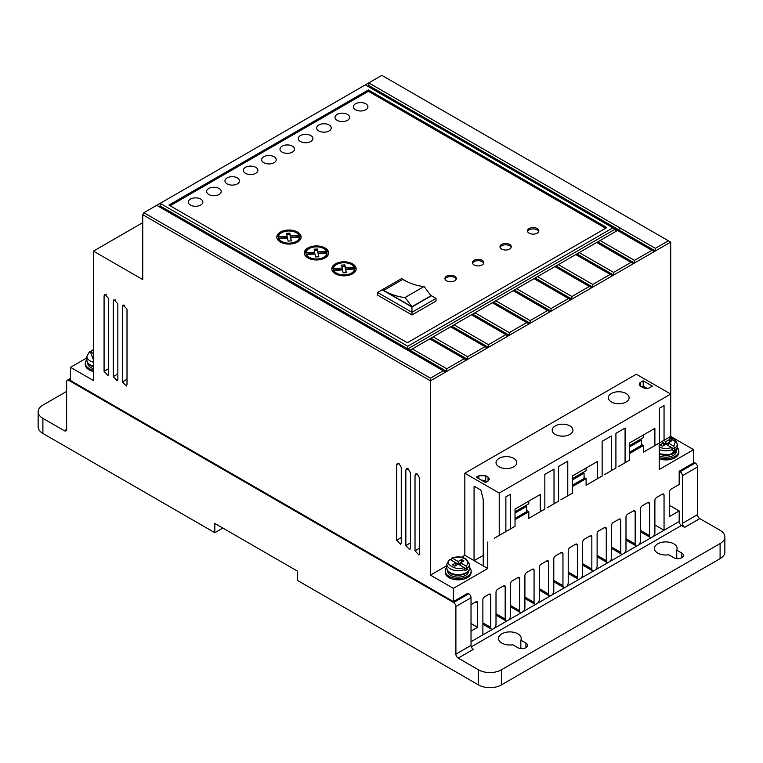 <?xml version="1.0" encoding="UTF-8"?>
<svg xmlns="http://www.w3.org/2000/svg" width="763" height="763" viewBox="0 0 763 763"><rect width="100%" height="100%" fill="white"/><g stroke="black" fill="none" stroke-linecap="round" stroke-linejoin="round"><path stroke-width="1.14" d="M449.092 560.214L450.256 559.565L463.818 567.395L464.982 570.705A11.35 6.552 0 0 0 467.271 569.389L466.107 566.07L460.48 562.817L460.48 565.459M659.003 446.87C662.923 448.806 667.1 449.006 671.516 447.48L672.68 450.79A11.35 6.552 0 0 0 674.969 449.474L673.815 446.155L668.178 442.902L662.446 446.212L660.157 444.886L663.591 442.902L674.969 449.474M469.531 567.395A12.971 7.487 180 0 1 471.152 571.02A12.971 7.487 180 0 1 463.151 577.934A12.971 7.487 180 0 1 449.016 576.313A12.971 7.487 180 0 1 445.22 571.02A12.971 7.487 180 0 1 446.841 567.395M471.152 571.02L471.152 572.345A12.971 7.487 180 0 1 463.151 579.26A12.971 7.487 180 0 1 449.016 577.639A12.971 7.487 180 0 1 445.22 572.345L445.22 571.02M93.448 370.169A12.971 7.487 180 0 1 89.09 368.519A12.971 7.487 180 0 1 85.294 363.226A12.971 7.487 180 0 1 86.915 359.592M85.294 363.226L85.294 364.542A12.971 7.487 0 0 0 89.09 369.836A12.971 7.487 0 0 0 93.448 371.495M677.229 447.48A12.971 7.487 180 0 1 678.851 451.105A12.971 7.487 180 0 1 672.289 457.619A12.971 7.487 180 0 1 659.232 457.533M678.851 451.105L678.851 452.43A12.971 7.487 180 0 1 672.289 458.945A12.971 7.487 180 0 1 659.232 458.859M611.401 401.977A10.377 5.99 180 0 1 608.359 397.742A10.377 5.99 180 0 1 614.768 392.211A10.377 5.99 180 0 1 626.07 393.508A10.377 5.99 180 0 1 629.113 397.742A10.377 5.99 180 0 1 622.703 403.274A10.377 5.99 180 0 1 611.401 401.977M555.235 434.405A10.377 5.99 180 0 1 552.193 430.17A10.377 5.99 180 0 1 558.602 424.638A10.377 5.99 180 0 1 569.904 425.935A10.377 5.99 180 0 1 572.946 430.17A10.377 5.99 180 0 1 566.537 435.702A10.377 5.99 180 0 1 555.235 434.405M499.069 466.832A10.377 5.99 180 0 1 496.026 462.597A10.377 5.99 180 0 1 502.435 457.066A10.377 5.99 180 0 1 513.737 458.363A10.377 5.99 180 0 1 516.78 462.597A10.377 5.99 180 0 1 510.371 468.129A10.377 5.99 180 0 1 499.069 466.832M657.744 553.089A11.35 6.552 180 0 1 654.425 548.454A11.35 6.552 180 0 1 661.426 542.407A11.35 6.552 180 0 1 673.796 543.819A11.35 6.552 180 0 1 677.115 548.454A11.35 6.552 180 0 1 676.733 550.152L681.817 553.089A5.675 3.271 180 0 1 683.476 555.407A5.675 3.271 180 0 1 679.976 558.43A5.675 3.271 180 0 1 673.796 557.724L668.703 554.787A11.35 6.552 180 0 1 657.744 553.089M676.733 558.621L676.733 550.152M501.854 643.095A11.35 6.552 180 0 1 498.535 638.459A11.35 6.552 180 0 1 505.535 632.403A11.35 6.552 180 0 1 517.905 633.824A11.35 6.552 180 0 1 521.224 638.459A11.35 6.552 180 0 1 520.843 640.157L525.926 643.095A5.675 3.271 180 0 1 527.586 645.403A5.675 3.271 180 0 1 524.086 648.436A5.675 3.271 180 0 1 517.905 647.72L512.812 644.783A11.35 6.552 180 0 1 501.854 643.095M520.843 648.626L520.843 640.157M468.129 571.172A10.539 6.085 180 0 1 450.733 573.471M447.643 570.762L447.643 571.02A10.539 6.085 0 0 0 450.733 575.321A10.539 6.085 0 0 0 462.216 576.637A10.539 6.085 0 0 0 468.72 571.02L468.72 570.762M93.448 366.784A10.539 6.085 180 0 1 90.807 365.668M87.726 362.969L87.726 363.226A10.539 6.085 0 0 0 90.807 367.528A10.539 6.085 0 0 0 93.448 368.634M675.827 451.257A10.539 6.085 180 0 1 659.232 453.975M676.419 450.847L676.419 451.105A10.539 6.085 180 0 1 670.41 456.598A10.539 6.085 180 0 1 659.232 455.826M337.141 120.344A7.296 4.216 180 0 1 335.005 117.368A7.296 4.216 180 0 1 339.506 113.477A7.296 4.216 180 0 1 347.451 114.393A7.296 4.216 180 0 1 349.588 117.368A7.296 4.216 180 0 1 345.086 121.26A7.296 4.216 180 0 1 337.141 120.344M318.8 130.931A7.296 4.216 180 0 1 316.664 127.955A7.296 4.216 180 0 1 321.166 124.064A7.296 4.216 180 0 1 329.111 124.979A7.296 4.216 180 0 1 331.247 127.955A7.296 4.216 180 0 1 326.745 131.846A7.296 4.216 180 0 1 318.8 130.931M355.482 109.758A7.296 4.216 180 0 1 353.345 106.782A7.296 4.216 180 0 1 357.847 102.891A7.296 4.216 180 0 1 365.792 103.806A7.296 4.216 180 0 1 367.928 106.782A7.296 4.216 180 0 1 363.426 110.673A7.296 4.216 180 0 1 355.482 109.758M300.46 141.527A7.296 4.216 180 0 1 298.323 138.542A7.296 4.216 180 0 1 302.825 134.65A7.296 4.216 180 0 1 310.77 135.566A7.296 4.216 180 0 1 312.916 138.542A7.296 4.216 180 0 1 308.405 142.433A7.296 4.216 180 0 1 300.46 141.527M282.119 152.114A7.296 4.216 180 0 1 279.983 149.138A7.296 4.216 180 0 1 284.485 145.247A7.296 4.216 180 0 1 292.439 146.153A7.296 4.216 180 0 1 294.575 149.138A7.296 4.216 180 0 1 290.064 153.029A7.296 4.216 180 0 1 282.119 152.114M263.779 162.7A7.296 4.216 180 0 1 261.642 159.725A7.296 4.216 180 0 1 266.144 155.833A7.296 4.216 180 0 1 274.098 156.749A7.296 4.216 180 0 1 276.235 159.725A7.296 4.216 180 0 1 271.723 163.616A7.296 4.216 180 0 1 263.779 162.7M245.438 173.287A7.296 4.216 180 0 1 243.302 170.311A7.296 4.216 180 0 1 247.803 166.42A7.296 4.216 180 0 1 255.758 167.335A7.296 4.216 180 0 1 257.894 170.311A7.296 4.216 180 0 1 253.392 174.202A7.296 4.216 180 0 1 245.438 173.287M227.097 183.873A7.296 4.216 180 0 1 224.961 180.898A7.296 4.216 180 0 1 229.463 177.006A7.296 4.216 180 0 1 237.417 177.922A7.296 4.216 180 0 1 239.553 180.898A7.296 4.216 180 0 1 235.052 184.789A7.296 4.216 180 0 1 227.097 183.873M208.757 194.47A7.296 4.216 180 0 1 206.62 191.484A7.296 4.216 180 0 1 211.122 187.593A7.296 4.216 180 0 1 219.076 188.509A7.296 4.216 180 0 1 221.213 191.484A7.296 4.216 180 0 1 216.711 195.376A7.296 4.216 180 0 1 208.757 194.47M190.416 205.056A7.296 4.216 180 0 1 188.28 202.081A7.296 4.216 180 0 1 192.781 198.189A7.296 4.216 180 0 1 200.736 199.095A7.296 4.216 180 0 1 202.872 202.081A7.296 4.216 180 0 1 198.37 205.972A7.296 4.216 180 0 1 190.416 205.056M446.603 280.832A5.675 3.271 180 0 1 444.943 278.514A5.675 3.271 180 0 1 448.444 275.481A5.675 3.271 180 0 1 454.634 276.196A5.675 3.271 180 0 1 456.293 278.514A5.675 3.271 180 0 1 452.793 281.537A5.675 3.271 180 0 1 446.603 280.832M456.179 279.172A5.675 3.271 0 0 0 454.634 277.522A5.675 3.271 0 0 0 448.987 276.692A5.675 3.271 0 0 0 445.058 279.172M474.119 264.942A5.675 3.271 180 0 1 472.459 262.625A5.675 3.271 180 0 1 475.959 259.601A5.675 3.271 180 0 1 482.14 260.317A5.675 3.271 180 0 1 483.799 262.625A5.675 3.271 180 0 1 480.299 265.658A5.675 3.271 180 0 1 474.119 264.942M483.685 263.292A5.675 3.271 0 0 0 482.14 261.633A5.675 3.271 0 0 0 476.503 260.812A5.675 3.271 0 0 0 472.574 263.292M501.625 249.062A5.675 3.271 180 0 1 499.965 246.745A5.675 3.271 180 0 1 503.466 243.721A5.675 3.271 180 0 1 509.655 244.427A5.675 3.271 180 0 1 511.315 246.745A5.675 3.271 180 0 1 507.815 249.768A5.675 3.271 180 0 1 501.625 249.062M511.191 247.403A5.675 3.271 0 0 0 509.655 245.753A5.675 3.271 0 0 0 504.009 244.933A5.675 3.271 0 0 0 500.08 247.403M529.14 233.182A5.675 3.271 180 0 1 527.471 230.865A5.675 3.271 180 0 1 530.981 227.832A5.675 3.271 180 0 1 537.162 228.547A5.675 3.271 180 0 1 538.821 230.865A5.675 3.271 180 0 1 535.321 233.888A5.675 3.271 180 0 1 529.14 233.182M538.707 231.523A5.675 3.271 0 0 0 537.162 229.873A5.675 3.271 0 0 0 531.525 229.053A5.675 3.271 0 0 0 527.595 231.523M335.386 273.793A12.16 7.02 180 0 1 331.819 268.824A12.16 7.02 180 0 1 339.325 262.338A12.16 7.02 180 0 1 352.573 263.864A12.16 7.02 180 0 1 356.14 268.824A12.16 7.02 180 0 1 348.634 275.309A12.16 7.02 180 0 1 335.386 273.793M356.083 269.492A12.16 7.02 0 0 0 352.573 265.19A12.16 7.02 0 0 0 351.962 264.856M335.997 264.856A12.16 7.02 0 0 0 331.876 269.492M307.87 257.904A12.16 7.02 180 0 1 304.313 252.944A12.16 7.02 180 0 1 311.819 246.459A12.16 7.02 180 0 1 325.067 247.985A12.16 7.02 180 0 1 328.624 252.944A12.16 7.02 180 0 1 321.128 259.43A12.16 7.02 180 0 1 307.87 257.904M328.576 253.602A12.16 7.02 0 0 0 325.067 249.301A12.16 7.02 0 0 0 324.456 248.976M308.49 248.976A12.16 7.02 0 0 0 304.37 253.602M280.364 242.024A12.16 7.02 180 0 1 276.807 237.064A12.16 7.02 180 0 1 284.303 230.579A12.16 7.02 180 0 1 297.56 232.095A12.16 7.02 180 0 1 301.118 237.064A12.16 7.02 180 0 1 293.612 243.55A12.16 7.02 180 0 1 280.364 242.024M301.061 237.722A12.16 7.02 0 0 0 297.56 233.421A12.16 7.02 0 0 0 296.941 233.087M280.975 233.087A12.16 7.02 0 0 0 276.855 237.722M335.997 274.117A10.539 6.085 180 0 1 333.87 271.866L333.87 270.541L342.549 269.883L343.102 272.858L346.326 272.658L345.763 269.635L354.518 268.967A10.539 6.085 180 0 1 347.899 274.47A10.539 6.085 180 0 1 336.531 273.125A10.539 6.085 180 0 1 333.87 270.541M308.49 258.237A10.539 6.085 180 0 1 306.364 255.977L306.364 254.661L315.033 253.993L315.596 256.978L318.82 256.778L318.257 253.755L327.003 253.087A10.539 6.085 180 0 1 320.384 258.59A10.539 6.085 180 0 1 309.025 257.245A10.539 6.085 180 0 1 306.364 254.661M280.975 242.357A10.539 6.085 180 0 1 278.848 240.097L278.848 238.771L287.527 238.113L288.09 241.098L291.304 240.889L290.741 237.875L299.497 237.207A10.539 6.085 180 0 1 292.878 242.71A10.539 6.085 180 0 1 281.509 241.366A10.539 6.085 180 0 1 278.848 238.771M450.256 559.565C442.492 563.161 457.581 571.878 463.818 567.395L467.271 569.389M455.892 565.459L455.892 562.817L452.449 564.801L454.748 566.127L463.914 560.834L461.625 559.508L458.181 561.492L452.545 558.239L451.391 558.888L451.391 560.214M663.591 445.544L663.591 442.902L661.531 441.71M668.178 445.544L668.178 442.902L671.612 440.919L669.323 439.593L669.323 442.235M663.82 440.385L665.889 441.577L665.889 444.228M665.889 441.577L669.323 439.593M93.448 356.474L92.533 356.998L93.448 357.532M93.448 359.898L90.33 351.762L89.176 352.42M90.33 351.762L93.448 353.555M91.465 352.42L91.465 351.094L93.448 350.141M91.465 351.094L92.628 350.436L93.448 350.913M461.625 562.15L461.625 559.508M458.181 564.134L458.181 561.492M466.107 566.07C468.759 563.514 468.406 561.11 465.058 558.84C461.138 556.914 456.97 556.713 452.545 558.239L451.391 558.888M287.174 236.253L287.174 237.579L278.428 238.237L278.428 236.921L287.174 236.253L286.63 233.325L289.854 233.125L290.398 236.005L299.067 235.347L299.067 236.673L290.398 237.331L289.854 234.451L286.878 234.632M278.428 236.921A10.539 6.085 180 0 1 287.584 231.027A10.539 6.085 180 0 1 299.067 235.347M314.69 252.133L314.69 253.459L305.934 254.127L305.934 252.801L314.69 252.133L314.137 249.205L317.36 249.005L317.904 251.895L326.583 251.237L326.583 252.553L317.904 253.211L317.36 250.331L314.385 250.512M305.934 252.801A10.539 6.085 180 0 1 315.1 246.916A10.539 6.085 180 0 1 326.583 251.237M342.196 268.023L342.196 269.339L333.45 270.007L333.45 268.681L342.196 268.023L341.652 265.085L344.876 264.885L345.41 267.775L354.089 267.117L354.089 268.442L345.41 269.101L344.876 266.211L341.891 266.401M333.45 268.681A10.539 6.085 180 0 1 342.606 262.796A10.539 6.085 180 0 1 354.089 267.117M402.721 279.439A77.349 44.655 -120 0 0 424.104 286.497L430.981 295.758L411.953 306.745L383.694 290.426L402.721 279.439M424.104 286.497L405.077 297.484L411.953 306.745M405.077 297.484A77.349 44.655 60 0 1 383.694 290.426M290.398 236.005L290.398 237.331M289.854 233.125L289.854 234.451M291.065 240.908L290.741 237.875M296.941 242.357A10.539 6.085 180 0 0 299.497 238.533L299.497 237.207M318.572 256.788L318.257 253.755M324.456 258.237A10.539 6.085 180 0 0 327.003 254.413L327.003 253.087M317.904 251.895L317.904 253.211M317.36 249.005L317.36 250.331M346.087 272.677L345.763 269.635M351.962 274.117A10.539 6.085 180 0 0 354.518 270.293L354.518 268.967M345.41 267.775L345.41 269.101M344.876 264.885L344.876 266.211M430.637 295.3L431.438 295.758L411.953 307.012L382.149 289.806L401.634 278.552L407.204 281.776M382.149 289.806L377.561 292.448L411.953 312.305L411.953 307.012M436.026 298.409L436.026 301.061L411.953 314.957L411.953 312.305L436.026 298.409L431.438 295.758M411.953 314.957L377.561 295.1L377.561 292.448M615.216 231.79L615.216 229.138L612.927 227.822L407.747 346.278L407.747 348.662L410.275 350.112L433.193 336.884L467.585 356.731L467.585 359.383L430.914 338.209L429.76 338.867L466.441 360.041L467.585 359.383L487.299 347.995L450.618 326.822L451.772 326.154L450.628 326.822M451.772 326.154L454.061 324.838L488.444 344.685L488.444 347.337L451.772 326.163M612.927 227.822L365.334 84.874L381.843 75.346L670.696 242.109L655.341 250.979L368.777 85.532L368.777 82.89L655.341 248.337L655.341 250.979L634.473 263.025L597.801 241.842L600.09 240.526L634.473 260.374L634.473 263.025L613.614 275.071L576.942 253.898L579.231 252.572L613.614 272.42L613.614 275.071L592.756 287.117L556.084 265.944L558.363 264.618L592.756 284.465L592.756 287.117L571.888 299.163L535.216 277.99L537.505 276.654L571.888 296.511L571.888 299.163L551.029 311.199L514.357 290.026L516.646 288.7L551.029 308.557L551.029 311.199L530.171 323.245L493.499 302.072L495.778 300.746L530.171 320.603L530.171 323.245L509.303 335.291L472.631 314.118L474.92 312.792L509.303 332.649L509.303 335.291L487.299 347.995M454.061 324.838L472.631 314.108L471.486 314.776L508.158 335.949M474.92 312.792L493.499 302.062L492.345 302.739L529.026 323.913M495.778 300.746L514.357 290.026L513.213 290.693L549.885 311.867M516.646 288.7L535.216 277.98L534.071 278.648L570.743 299.821M537.505 276.654L556.084 265.934L554.93 266.602L591.611 287.775M558.363 264.618L576.942 253.888L575.798 254.556L612.47 275.729M597.801 241.852L596.656 242.51L633.328 263.683M597.801 241.842L579.231 252.572M66.629 391.419L42.9 405.115A16.214 9.356 0 0 0 38.15 411.734A16.214 9.356 0 0 0 42.9 418.353L64.33 430.723L66.629 429.397A3.243 1.869 60 0 1 65.952 430.885A3.243 1.869 60 0 1 64.33 430.723M605.669 228.261L368.395 91.274L170.092 205.762M615.216 229.138L617.515 230.464L615.216 229.138L407.976 348.796M368.777 85.532L367.632 86.2M412.335 348.92L446.717 368.777L446.717 371.428L160.163 205.981L160.163 203.33L156.72 205.314L445.573 372.086L466.441 360.041M159.009 206.639L160.163 205.981M433.193 336.884L450.618 326.822M600.09 240.526L617.515 230.464L654.196 251.647M640.662 386.25A4.864 2.804 180 0 1 639.241 384.266A4.864 2.804 180 0 1 640.662 382.282L640.662 386.25L642.961 387.575A4.864 2.804 180 0 0 649.838 387.575L652.355 386.116L643.19 380.823L643.19 386.116L641.817 386.908M640.662 382.282L643.19 380.823M643.19 386.116L647.081 388.367M478.878 478.678L478.878 475.769L476.36 477.218L485.535 482.512L488.062 481.052L489.484 479.069L488.053 477.085L485.754 475.759L485.754 481.033L486.928 481.711M485.754 481.033A4.864 2.804 0 0 0 481.596 480.242M640.233 439.44L641.387 440.108L629.666 446.87M582.922 472.535L584.077 473.194L572.355 479.965M525.564 505.65L526.708 506.308L515.035 513.051M458.181 658.116A3.243 1.869 60 0 1 455.892 654.139L471.019 645.403A3.243 1.869 -120 0 0 473.318 649.38L458.181 658.116L478.477 669.828A16.214 9.356 0 0 0 501.396 669.828L720.1 543.561A16.214 9.356 0 0 0 724.85 536.942L724.85 552.03A16.214 9.356 180 0 1 720.1 558.65L501.396 684.916A16.214 9.356 180 0 1 478.477 684.916L297.37 580.357L297.37 571.086L214.832 523.437L214.832 532.708L42.9 433.441L42.9 418.353M724.85 536.942A16.214 9.356 0 0 0 720.1 530.323L699.814 518.611A3.243 1.869 60 0 1 697.525 514.634L697.525 466.985A3.243 1.869 -120 0 0 695.227 463.017L680.1 471.753A3.243 1.869 60 0 1 682.389 475.721L682.389 523.37L697.525 514.634M699.814 518.611L684.688 527.347A3.243 1.869 60 0 1 682.389 523.37M222.863 528.072L214.832 532.708M38.15 411.734L38.15 426.822A16.214 9.356 0 0 0 42.9 433.441M368.395 91.274L368.395 89.948L168.947 205.094L407.366 342.749L606.814 227.603L368.395 89.948M407.747 346.278L160.163 203.33L365.334 84.874M446.717 368.777L464.142 358.715M467.585 356.731L485.01 346.679M488.444 344.685L505.869 334.633M509.303 332.649L526.728 322.587M530.171 320.603L547.596 310.541M551.029 308.557L568.454 298.495M571.888 296.511L589.313 286.449M592.756 284.465L610.181 274.403M613.614 272.42L631.039 262.367M634.473 260.374L651.898 250.321M478.878 475.769L485.754 475.759M483.246 555.397L474.128 560.671M693.624 462.092L695.227 463.017M629.666 452.163L641.387 445.401L641.387 440.108M611.325 470.695L611.325 436.016L602.15 441.31L602.15 475.988L597.572 478.639L597.572 461.434L572.355 475.988L572.355 493.194L567.767 495.845L567.767 461.167L558.592 466.46L558.592 501.138L554.014 503.78L554.014 469.102L544.839 474.395L544.839 509.074L540.252 511.725L540.252 494.519L515.035 509.074L515.035 526.279L510.457 528.931L510.457 494.252L505.869 496.904L505.869 531.582L499.221 535.416L499.221 493.06L670.696 394.061L670.696 436.417L664.048 440.251L664.048 405.573L659.461 408.224L659.461 442.902L654.883 445.544L654.883 428.339L629.666 442.902L629.666 460.108L625.078 462.75L625.078 428.072L615.913 433.365L615.913 468.043L604.449 474.662M629.666 445.544L643.419 437.609L643.419 434.958M572.355 485.258L584.077 478.487L584.077 473.194M572.355 478.639L586.108 470.695L586.108 468.043M515.035 518.344L526.708 511.611L526.708 506.308M515.035 511.725L528.797 503.78L528.797 501.138M474.052 560.624L474.071 486.193L480.89 490.132L483.246 499.584L483.246 565.898L464.829 555.273L461.481 557.2M471.019 604.639L475.874 601.845A2.442 1.412 -60 0 1 477.094 601.721A2.442 1.412 -60 0 1 477.6 602.837L477.6 627.31L471.019 623.514M471.019 645.403L471.019 597.753A3.243 1.869 -120 0 0 468.73 593.786L453.603 602.522A3.243 1.869 60 0 1 455.892 606.49L455.892 654.139M66.629 429.397L66.629 381.748A3.243 1.869 60 0 1 67.297 380.27A3.243 1.869 60 0 1 68.918 380.432L70.52 379.497M471.019 641.702L482.874 634.854L482.874 599.794A2.442 1.412 -60 0 1 484.6 596.8L489.007 594.253A2.442 1.412 -60 0 1 490.228 594.129A2.442 1.412 -60 0 1 490.733 595.254L490.733 627.377L482.874 622.837M482.874 634.854L492.412 629.351A3.729 2.155 -60 0 1 491.506 629.189A3.729 2.155 -60 0 1 490.733 627.377M503.456 585.917L505.182 586.909A2.442 1.412 -60 0 0 504.677 585.793A2.442 1.412 -60 0 0 503.456 585.917L497.734 589.217A2.442 1.412 -60 0 0 496.007 592.212L496.007 624.334A3.729 2.155 -60 0 1 494.329 628.245L506.861 621.015A3.729 2.155 -60 0 1 505.955 620.853A3.729 2.155 -60 0 1 505.182 619.041L496.007 613.748M517.896 577.581L519.622 578.573A2.442 1.412 -60 0 0 519.117 577.457A2.442 1.412 -60 0 0 517.896 577.581L512.183 580.881A2.442 1.412 -60 0 0 510.457 583.867L510.457 615.989A3.729 2.155 -60 0 1 508.778 619.899L521.301 612.67A3.729 2.155 -60 0 1 520.395 612.508A3.729 2.155 -60 0 1 519.622 610.696L510.457 605.402M532.336 569.236L534.062 570.238A2.442 1.412 -60 0 0 533.556 569.122A2.442 1.412 -60 0 0 532.336 569.236L526.623 572.536A2.442 1.412 -60 0 0 524.896 575.531L524.896 607.653A3.729 2.155 -60 0 1 523.218 611.564L535.74 604.334A3.729 2.155 -60 0 1 534.834 604.172A3.729 2.155 -60 0 1 534.062 602.36L524.896 597.067M546.785 560.9L548.511 561.902A2.442 1.412 -60 0 0 548.006 560.776A2.442 1.412 -60 0 0 546.785 560.9L541.062 564.2A2.442 1.412 -60 0 0 539.336 567.195L539.336 599.317A3.729 2.155 -60 0 1 537.657 603.228L550.19 595.998A3.729 2.155 -60 0 1 549.284 595.836A3.729 2.155 -60 0 1 548.511 594.024L539.336 588.731M561.225 552.565L562.951 553.556A2.442 1.412 -60 0 0 562.445 552.441A2.442 1.412 -60 0 0 561.225 552.565L555.512 555.865A2.442 1.412 -60 0 0 553.785 558.85L553.785 590.982A3.729 2.155 -60 0 1 552.107 594.892L564.63 587.653A3.729 2.155 -60 0 1 563.723 587.5A3.729 2.155 -60 0 1 562.951 585.688L553.785 580.385M575.664 544.219L577.391 545.221A2.442 1.412 -60 0 0 576.885 544.105A2.442 1.412 -60 0 0 575.664 544.219L569.951 547.519A2.442 1.412 -60 0 0 568.225 550.514L568.225 582.636A3.729 2.155 -60 0 1 566.547 586.547L579.069 579.317A3.729 2.155 -60 0 1 578.163 579.155A3.729 2.155 -60 0 1 577.391 577.343L568.225 572.05M590.114 535.884L591.84 536.885A2.442 1.412 -60 0 0 591.335 535.769A2.442 1.412 -60 0 0 590.114 535.884L584.391 539.183A2.442 1.412 -60 0 0 582.665 542.178L582.665 574.301A3.729 2.155 -60 0 1 580.986 578.211L593.509 570.982A3.729 2.155 -60 0 1 592.613 570.819A3.729 2.155 -60 0 1 591.84 569.007L582.665 563.714M604.554 527.548L606.28 528.549A2.442 1.412 -60 0 0 605.774 527.424A2.442 1.412 -60 0 0 604.554 527.548L598.841 530.848A2.442 1.412 -60 0 0 597.114 533.842L597.114 565.965A3.729 2.155 -60 0 1 595.436 569.875L607.958 562.646A3.729 2.155 -60 0 1 607.052 562.484A3.729 2.155 -60 0 1 606.28 560.671L597.114 555.378M618.993 519.212L620.72 520.204A2.442 1.412 -60 0 0 620.214 519.088A2.442 1.412 -60 0 0 618.993 519.212L613.28 522.512A2.442 1.412 -60 0 0 611.554 525.497L611.554 557.629A3.729 2.155 -60 0 1 609.875 561.53L622.398 554.3A3.729 2.155 -60 0 1 621.492 554.138A3.729 2.155 -60 0 1 620.72 552.326L611.554 547.033M633.433 510.867L635.169 511.868A2.442 1.412 -60 0 0 634.663 510.752A2.442 1.412 -60 0 0 633.433 510.867L627.72 514.167A2.442 1.412 -60 0 0 625.994 517.161L625.994 549.284A3.729 2.155 -60 0 1 624.315 553.194L636.838 545.965A3.729 2.155 -60 0 1 635.932 545.803A3.729 2.155 -60 0 1 635.169 543.99L625.994 538.697M647.882 502.531L649.609 503.532A2.442 1.412 -60 0 0 649.103 502.407A2.442 1.412 -60 0 0 647.882 502.531L642.169 505.831A2.442 1.412 -60 0 0 640.434 508.826L640.434 540.948A3.729 2.155 -60 0 1 638.765 544.858L651.287 537.629A3.729 2.155 -60 0 1 650.381 537.467A3.729 2.155 -60 0 1 649.609 535.655L640.434 530.361M662.322 494.195L664.048 495.187A2.442 1.412 -60 0 0 663.543 494.071A2.442 1.412 -60 0 0 662.322 494.195L656.609 497.495A2.442 1.412 -60 0 0 654.883 500.48L654.883 532.612A3.729 2.155 -60 0 1 653.204 536.523L664.048 530.256L654.883 524.963M684.688 527.347L681.473 525.488A3.243 1.869 60 0 1 679.184 521.52L679.184 510.933L669.323 516.627L669.323 492.145A2.442 1.412 -60 0 1 671.049 489.15L679.184 484.457L679.184 471.229L693.624 462.883L693.624 449.655L670.696 436.417L669.189 437.285L673.309 438.706L676.295 441.291L677.229 444.228A11.35 6.552 180 0 1 674.969 448.148M453.603 602.522L68.918 380.432M655.341 248.337L668.407 240.793M156.72 205.314L143.883 212.734L430.446 378.171L443.284 370.761M430.446 378.171L430.446 380.823L445.573 372.086M499.221 493.06L464.829 473.213L636.313 374.204L670.696 394.061L670.696 242.109M679.184 471.229L680.1 471.753M693.624 449.655L659.232 469.503L659.232 443.036L652.584 446.87L664.048 440.251M648.006 449.521L643.419 452.163L643.419 445.544L641.387 444.371M654.883 445.544L643.419 452.163M643.419 445.544L629.666 453.489M618.202 466.727L625.078 462.75M590.686 482.607L586.108 485.258L586.108 478.639L584.077 477.466M597.572 478.639L586.108 485.258M586.108 478.639L572.355 486.575M560.891 499.813L567.767 495.845M547.138 507.757L554.014 503.78M533.375 515.693L528.797 518.344L528.797 511.725L526.708 510.523M540.252 511.725L528.797 518.344M528.797 511.725L515.035 519.67M503.58 532.898L510.457 528.931M494.405 538.192L499.221 535.416M464.829 473.213L464.829 555.273M487.757 542.035L487.757 568.502L483.246 565.898M477.6 627.31L471.019 631.115M487.757 568.502L453.375 588.359L453.375 601.597L467.814 593.261L468.73 593.786M505.182 586.909L505.182 619.041M519.622 578.573L519.622 610.696M534.062 570.238L534.062 602.36M548.511 561.902L548.511 594.024M562.951 553.556L562.951 585.688M577.391 545.221L577.391 577.343M591.84 536.885L591.84 569.007M606.28 528.549L606.28 560.671M620.72 520.204L620.72 552.326M635.169 511.868L635.169 543.99M649.609 503.532L649.609 535.655M664.048 495.187L664.048 530.256L679.184 521.52M669.323 505.24L679.184 510.933M405.849 545.535L409.76 549.665L410.437 548.177L410.437 472.736L408.138 468.768L406.526 468.606L405.849 470.084L405.849 545.535L410.437 542.894M453.375 601.597L70.52 380.565L70.52 367.327L86.915 357.857M70.52 367.327L93.448 380.556L93.448 251.113L142.738 222.653M93.448 251.113L142.738 279.573L142.738 214.718L143.883 212.734M142.738 214.718L430.446 380.823L430.446 575.121L453.375 588.359M446.841 565.66L430.446 575.121M122.423 381.901L126.343 386.03L127.011 384.542L127.011 309.101L123.101 304.971L122.423 306.459L122.423 381.901L127.011 379.259M113.258 376.607L117.168 380.737L117.845 379.249L117.845 303.808L113.925 299.678L113.258 301.156L113.258 376.607L117.845 373.965M104.083 371.314L108.003 375.444L108.67 373.956L108.67 298.514L104.76 294.384L104.083 295.863L104.083 371.314L108.67 368.672M396.684 540.242L400.594 544.372L401.262 542.884L401.262 467.442L398.973 463.475L397.351 463.313L396.684 464.791L396.684 540.242L401.262 537.6M415.024 550.829L418.935 554.959L419.602 553.471L419.602 478.029L417.313 474.061L415.692 473.899L415.024 475.378L415.024 550.829L419.602 548.187M450.16 572.651A11.35 6.552 180 0 1 446.841 568.025C446.736 569.971 447.957 571.754 450.494 573.394C457.018 577.486 469.894 574.444 469.531 568.025A11.35 6.552 180 0 1 462.531 574.072A11.35 6.552 180 0 1 450.16 572.651M93.448 366.154A11.35 6.552 180 0 1 90.234 364.857A11.35 6.552 180 0 1 86.915 360.222C86.82 362.167 88.041 363.961 90.578 365.601L93.448 366.803M451.782 558.125C456.713 556.313 461.405 556.532 465.869 558.764L469.531 564.134A11.35 6.552 180 0 1 467.271 568.063M672.68 449.474A11.35 6.552 180 0 1 659.232 449.531M464.982 569.389A11.35 6.552 180 0 1 450.16 568.769A11.35 6.552 180 0 1 446.841 564.134L446.841 568.025M93.448 362.272A11.35 6.552 180 0 1 90.234 360.975A11.35 6.552 180 0 1 86.915 356.34L86.915 360.222M677.229 444.228L677.229 448.11A11.35 6.552 180 0 1 671.049 453.937A11.35 6.552 180 0 1 659.232 453.413M668.76 437.533L675.408 441.758L673.815 446.155M488.053 481.062L488.053 477.085M525.926 647.72L525.926 643.095M681.817 557.724L681.817 553.089M501.396 684.916L501.396 669.828M720.1 543.561L720.1 558.65M478.477 669.828L478.477 684.916M619.814 227.822L618.669 229.806M697.525 466.985L682.389 475.721M477.6 602.837L475.874 601.845M455.892 606.49L471.019 597.753M489.007 594.253L490.733 595.254M681.473 525.488L471.305 646.833M492.412 629.351L494.329 628.245M506.861 621.015L508.778 619.899M521.301 612.67L523.218 611.564M535.74 604.334L537.657 603.228M550.19 595.998L552.107 594.892M564.63 587.653L566.547 586.547M579.069 579.317L580.986 578.211M593.509 570.982L595.436 569.875M607.958 562.646L609.875 561.53M622.398 554.3L624.315 553.194M636.838 545.965L638.765 544.858M651.287 537.629L653.204 536.523M408.148 468.768L405.849 470.084M124.722 305.133L122.423 306.459M115.556 299.84L113.258 301.156M106.381 294.547L104.083 295.863M398.973 463.475L396.684 464.791M417.313 474.061L415.024 475.378M469.531 564.134L469.531 568.025M89.443 351.724L86.915 356.34M93.448 349.759L91.865 350.322M449.369 559.517L446.841 564.134M659.232 454.014L670.954 454.605L677.229 448.11M491.506 629.189L482.874 624.201M505.955 620.853L496.007 615.112M520.395 612.508L510.457 606.776M534.834 604.172L524.896 598.43M549.284 595.836L539.336 590.095M563.723 587.5L553.785 581.759M578.163 579.155L568.225 573.423M592.613 570.819L582.665 565.078M607.052 562.484L597.114 556.742M621.492 554.138L611.554 548.406M635.932 545.803L625.994 540.061M650.381 537.467L640.434 531.725M67.297 380.27L70.52 378.41"/></g></svg>
